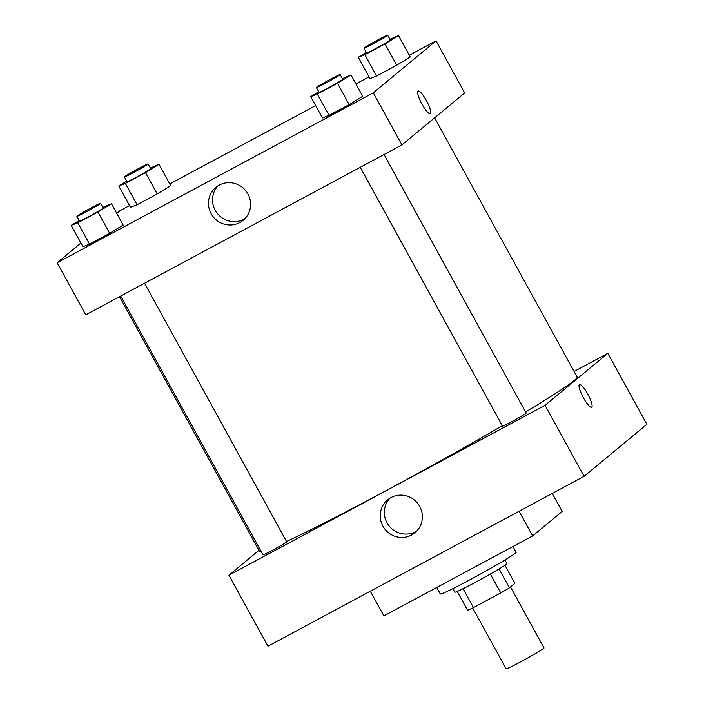 <?xml version="1.0" encoding="UTF-8"?>
<svg xmlns="http://www.w3.org/2000/svg" width="704" height="704" viewBox="0 0 704 704"><rect width="100%" height="100%" fill="white"/><g stroke="black" fill="none" stroke-linecap="round" stroke-linejoin="round"><path stroke-width="1.06" d="M472.692 607.974L506.123 668.8A21.63 0.924 -28.8 0 0 523.45 660.326A21.63 0.924 -28.8 0 0 543.682 648.384A21.63 0.924 -28.8 0 0 544.034 647.962L510.506 586.969M490.336 574.033L500.738 592.944L473.458 607.605A29.049 1.241 -28.8 0 1 467.614 610.315L457.248 591.448M504.918 565.242L514.879 583.343L509.458 587.831A29.049 1.241 -28.8 0 1 500.738 592.944M499.066 568.929L509.458 587.831M504.944 560.006L506.898 563.57A29.744 1.267 151.2 0 1 481.448 579.005A29.744 1.267 151.2 0 1 454.775 592.222L452.813 588.667M463.065 588.702L473.458 607.605M436.744 587.488L440.326 594A43.261 1.848 -28.8 0 0 474.971 577.051A43.261 1.848 -28.8 0 0 515.425 553.168A43.261 1.848 -28.8 0 0 516.146 552.323L512.952 546.524M370.304 591.219L383.874 615.894L532.655 535.938L562.179 511.482L552.253 493.434M519.086 511.262L532.655 535.938M584.118 476.309L646.862 424.345L584.118 476.309L267.96 646.219L584.118 476.309L545.072 405.293L228.923 575.212L258.958 550.334M360.246 167.306L502.524 426.105A13.517 0.581 -28.8 0 0 514.642 420.094A13.517 0.581 -28.8 0 0 526.214 413.072L384.067 154.502M574.077 371.466L607.816 353.338L545.072 405.293M120.718 296.041L262.988 554.831A13.517 0.581 -28.8 0 0 275.114 548.83A13.517 0.581 -28.8 0 0 286.678 541.807L144.531 283.237M525.598 411.963A181.157 7.726 -28.8 0 0 574.121 380.565A181.157 7.726 -28.8 0 0 577.113 377.001L434.632 117.823M119.513 296.683L259.626 551.54A181.157 7.726 -28.8 0 0 261.272 551.716M286.51 541.499A181.157 7.726 -28.8 0 0 502.313 425.718M607.816 353.338L646.862 424.345M382.923 526.178A21.393 20.856 50.4 0 1 387.666 499.814A21.393 20.856 50.4 0 1 417.375 502.99A21.393 20.856 50.4 0 1 414.955 532.761A21.393 20.856 50.4 0 1 382.923 526.178M228.923 575.212L267.96 646.219M591.633 407.202A12.839 2.79 61.7 0 0 587.743 394.073A12.839 2.79 -118.3 0 1 591.633 407.194A12.839 2.79 -118.3 0 1 583.097 397.206A12.839 2.79 -118.3 0 1 579.48 384.569A12.839 2.79 -118.3 0 1 587.743 394.073A12.839 2.79 61.7 0 0 579.471 384.578M389.822 498.256A21.393 20.856 -129.6 0 0 387.006 522.79A21.393 20.856 -129.6 0 0 416.891 530.939M409.314 55.229L436.04 40.867L464.666 92.946L401.922 144.91L85.774 314.82L57.138 262.742L80.925 243.038M369.054 76.868L355.916 83.926M315.647 105.565L169.787 183.955M129.518 205.594L119.882 210.778L116.767 213.356M322.458 117.938L329.058 115.394L349.193 104.579L362.718 96.298L349.193 104.579L329.058 115.394L322.458 117.938L310.746 96.633L318.718 91.758M82.922 246.673L89.531 244.13L109.657 233.306L123.182 225.034L109.657 233.306L89.531 244.13L82.922 246.673L71.21 225.368L79.182 220.493M130.46 207.302L137.069 204.758L157.194 193.943L170.72 185.662L157.194 193.943L137.069 204.758L130.46 207.302L118.747 185.997L126.72 181.122M436.04 40.867L373.296 92.831L57.138 262.742M410.256 56.936L396.73 65.208L410.256 56.936L398.543 35.631L385.018 43.903L364.883 54.718L358.283 57.27L366.247 52.386M376.596 76.023L396.73 65.208L376.596 76.023L369.996 78.575L376.596 76.023L364.883 54.718M247.922 193.943A21.393 20.856 50.4 0 1 243.179 220.299A21.393 20.856 50.4 0 1 213.47 217.131A21.393 20.856 50.4 0 1 215.89 187.352A21.393 20.856 50.4 0 1 247.922 193.943M373.296 92.831L401.922 144.91M418.009 91.106A12.839 2.79 -118.3 0 1 418.106 91.045A12.839 2.79 -118.3 0 1 426.642 101.033A12.839 2.79 -118.3 0 1 430.267 113.67A12.839 2.79 -118.3 0 1 421.863 103.919A12.839 2.79 -118.3 0 1 418.009 91.106M218.038 185.794A21.393 20.856 -129.6 0 0 217.554 213.743A21.393 20.856 -129.6 0 0 245.106 218.478M430.267 113.67A12.839 2.79 61.7 0 0 426.642 101.033A12.839 2.79 61.7 0 0 418.106 91.045M342.355 78.637L351.006 74.994L337.48 83.274L317.346 94.09L310.746 96.633M316.422 87.595L319.026 92.33A13.517 0.581 -28.8 0 0 329.85 87.032A13.517 0.581 -28.8 0 0 342.496 79.57A13.517 0.581 -28.8 0 0 342.725 79.306L340.12 74.571A13.517 0.581 -28.8 0 0 327.994 80.573A13.517 0.581 -28.8 0 0 316.422 87.595A13.517 0.581 -28.8 0 0 327.254 82.298A13.517 0.581 -28.8 0 0 339.891 74.835A13.517 0.581 -28.8 0 0 340.12 74.571M351.006 74.994L362.718 96.298M337.48 83.274L349.193 104.579M317.346 94.09L329.058 115.394M102.828 207.372L111.478 203.729L97.944 212.001L77.818 222.825L71.21 225.368M76.894 216.33L79.499 221.065A13.517 0.581 -28.8 0 0 90.323 215.767A13.517 0.581 -28.8 0 0 102.969 208.305A13.517 0.581 -28.8 0 0 103.189 208.041L100.584 203.306A13.517 0.581 -28.8 0 0 88.458 209.308A13.517 0.581 -28.8 0 0 76.894 216.33A13.517 0.581 -28.8 0 0 87.718 211.033A13.517 0.581 -28.8 0 0 100.364 203.57A13.517 0.581 -28.8 0 0 100.584 203.306M111.478 203.729L123.182 225.034M97.944 212.001L109.657 233.306M77.818 222.825L89.531 244.13M389.893 39.274L398.543 35.631M363.959 48.224L366.564 52.958A13.517 0.581 -28.8 0 0 377.388 47.661A13.517 0.581 -28.8 0 0 390.034 40.198A13.517 0.581 -28.8 0 0 390.262 39.934L387.658 35.2A13.517 0.581 -28.8 0 0 375.531 41.21A13.517 0.581 -28.8 0 0 363.959 48.224A13.517 0.581 -28.8 0 0 374.792 42.926A13.517 0.581 -28.8 0 0 387.429 35.464A13.517 0.581 -28.8 0 0 387.658 35.2M358.283 57.27L369.996 78.575M385.018 43.903L396.73 65.208M150.357 168.001L159.007 164.358L145.482 172.638L125.356 183.454L118.747 185.997M124.432 176.959L127.037 181.694A13.517 0.581 -28.8 0 0 137.861 176.396A13.517 0.581 -28.8 0 0 150.506 168.934A13.517 0.581 -28.8 0 0 150.726 168.67L148.122 163.935A13.517 0.581 -28.8 0 0 135.995 169.937A13.517 0.581 -28.8 0 0 124.432 176.959A13.517 0.581 -28.8 0 0 135.256 171.662A13.517 0.581 -28.8 0 0 147.902 164.199A13.517 0.581 -28.8 0 0 148.122 163.935M159.007 164.358L170.72 185.662M145.482 172.638L157.194 193.943M125.356 183.454L137.069 204.758"/></g></svg>
